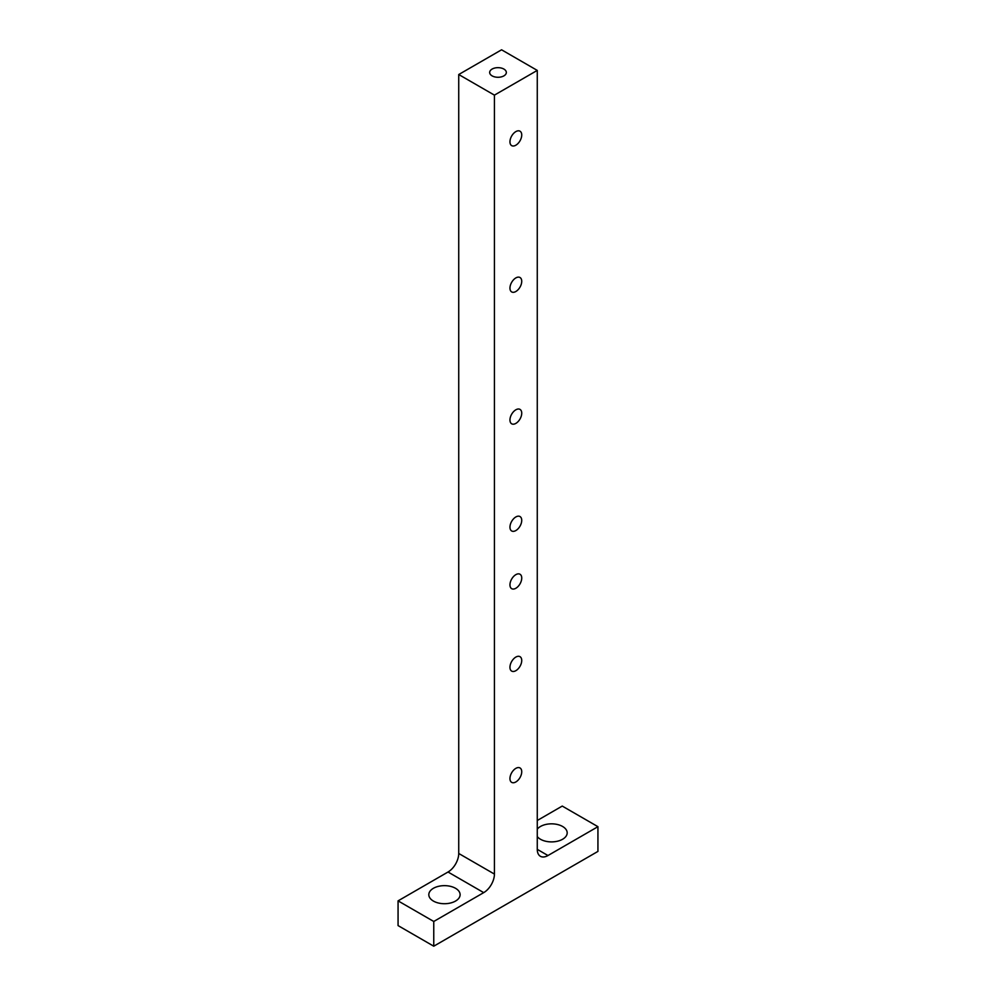 <?xml version="1.0" encoding="UTF-8"?>
<svg xmlns="http://www.w3.org/2000/svg" width="996" height="996" viewBox="0 0 996 996"><rect width="100%" height="100%" fill="white"/><g stroke="black" fill="none" stroke-linecap="round" stroke-linejoin="round"><path stroke-width="1.49" d="M597.936 826.68L547.974 855.527A15.139 8.74 -60 0 1 540.392 856.286A15.139 8.74 -60 0 1 537.267 849.351L537.267 70.405L494.427 95.13L494.427 874.077A15.139 8.74 -60 0 1 483.72 892.628L433.758 921.474L433.758 946.2L597.936 851.406L597.936 826.68L562.242 806.075L537.267 820.505M433.758 946.2L398.064 925.595L398.064 900.87L448.026 872.01A15.139 8.74 120 0 0 458.733 853.472L494.427 874.077M537.267 829.17A15.65 9.039 180 0 1 562.603 826.481A15.65 9.039 180 0 1 567.185 832.868A15.65 9.039 180 0 1 557.523 841.209A15.65 9.039 180 0 1 540.479 839.255A15.65 9.039 180 0 1 537.267 836.565M537.267 70.405L501.573 49.8L458.733 74.526L458.733 853.472M503.889 69.073A8.329 4.806 180 0 1 506.329 72.471A8.329 4.806 180 0 1 498 77.277A8.329 4.806 180 0 1 489.671 72.471A8.329 4.806 180 0 1 494.813 68.027A8.329 4.806 180 0 1 503.889 69.073M494.427 95.13L458.733 74.526M455.521 888.295A15.65 9.039 180 0 1 460.115 894.682A15.65 9.039 180 0 1 450.453 903.023A15.65 9.039 180 0 1 433.397 901.069A15.65 9.039 180 0 1 428.815 894.682A15.65 9.039 180 0 1 438.477 886.34A15.65 9.039 180 0 1 455.521 888.295M433.758 921.474L398.064 900.87M515.841 574.655A8.329 4.806 120 0 0 510.4 582A8.329 4.806 120 0 0 511.683 588.673A8.329 4.806 120 0 0 520.012 583.868A8.329 4.806 120 0 0 520.012 574.244A8.329 4.806 120 0 0 515.841 574.655M515.841 657.086A8.329 4.806 120 0 0 510.4 664.419A8.329 4.806 120 0 0 511.683 671.105A8.329 4.806 120 0 0 520.012 666.287A8.329 4.806 120 0 0 520.012 656.675A8.329 4.806 120 0 0 515.841 657.086M515.841 768.364A8.329 4.806 120 0 0 510.4 775.697A8.329 4.806 120 0 0 511.683 782.37A8.329 4.806 120 0 0 520.012 777.565A8.329 4.806 120 0 0 520.012 767.953A8.329 4.806 120 0 0 515.841 768.364M515.841 291.517A8.329 4.806 -60 0 1 511.683 291.928A8.329 4.806 -60 0 1 511.683 282.316A8.329 4.806 -60 0 1 520.012 277.511A8.329 4.806 -60 0 1 521.282 284.184A8.329 4.806 -60 0 1 515.841 291.517M515.841 530.557A8.329 4.806 -60 0 1 511.683 530.968A8.329 4.806 -60 0 1 511.683 521.356A8.329 4.806 -60 0 1 520.012 516.551A8.329 4.806 -60 0 1 521.282 523.224A8.329 4.806 -60 0 1 515.841 530.557M515.841 131.609A8.329 4.806 120 0 0 510.4 138.954A8.329 4.806 120 0 0 511.683 145.628A8.329 4.806 120 0 0 520.012 140.81A8.329 4.806 120 0 0 520.012 131.198A8.329 4.806 120 0 0 515.841 131.609M515.841 409.804A8.329 4.806 120 0 0 510.4 417.137A8.329 4.806 120 0 0 511.683 423.81A8.329 4.806 120 0 0 520.012 419.005A8.329 4.806 120 0 0 520.012 409.393A8.329 4.806 120 0 0 515.841 409.804M537.267 849.351L547.974 855.527M483.72 892.628L448.026 872.01"/></g></svg>
